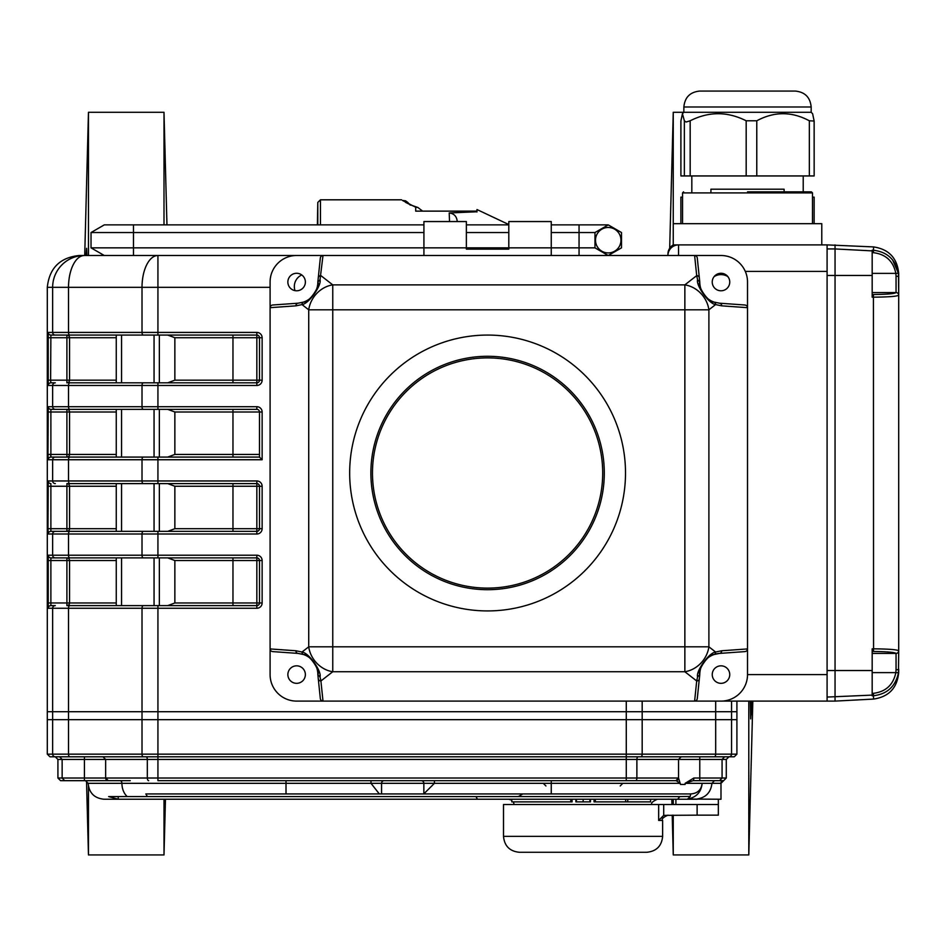 <?xml version="1.0" encoding="UTF-8"?>
<svg xmlns="http://www.w3.org/2000/svg" width="946" height="946" viewBox="0 0 946 946"><rect width="100%" height="100%" fill="white"/><g stroke="black" fill="none" stroke-linecap="round" stroke-linejoin="round"><path stroke-width="1.42" d="M86.074 255.503L86.618 248.313L86.902 255.503M84.714 255.503L88.463 112.278L88.463 255.503M88.463 786.433L88.463 854.936L164.001 854.936L164.001 799.24M88.463 112.278L164.001 112.278L164.001 224.876M407.785 202.479A7.958 7.935 144.3 0 0 402.476 200.469L405.586 200.812L407.951 202.574M751.006 715.259L751.467 704.853M751.597 701.104L750.639 718.925L750.332 701.104M752.827 701.104L748.794 854.936L748.794 701.104M748.794 854.936L673.256 854.936L673.256 815.156M673.256 804.538L673.256 799.24M673.256 223.682L673.256 244.896A10.607 10.607 0 0 0 667.947 254.084L667.947 255.503A10.607 10.607 0 0 1 678.554 244.896L827.088 244.896L821.778 244.896L821.778 223.682L673.256 223.682L673.256 112.278L683.863 112.278L682.433 113.709L684.36 120.792L686.075 122.022L690.166 120.792C708.791 111.368 727.462 111.368 746.181 120.792L756.776 120.792C774.254 111.368 791.767 111.368 809.338 120.792L814.139 121.029L812.602 113.709L811.171 112.278L683.863 112.278L683.863 106.981C684.809 97.308 690.107 92.01 699.78 91.064L795.255 91.064L699.78 91.064M449.516 221.553L449.22 212.956L476.973 211.762M476.973 211.135L415.696 211.135L415.696 207.221L402.476 200.469M449.22 212.956C453.974 213.56 456.646 216.291 457.202 221.187L457.214 221.553M422.625 211.135L417.884 207.481L415.696 207.221M476.973 211.975L476.973 209.539L508.806 224.557M409.855 204.478L405.586 202.373L409.819 204.454M405.81 202.29L407.608 202.385M410.032 204.75L417.884 207.481M167.726 409.346L174.856 411.995L174.856 454.435L167.726 457.084M116.263 409.346L50.883 409.346L50.883 457.084L50.611 454.435L47.962 454.435L48.222 406.697L68.514 406.697L68.514 385.471A2.649 1.324 -90 0 1 69.85 382.823L143.354 382.823A2.649 1.324 90 0 0 142.018 385.471L48.222 385.471L48.222 332.424L68.514 332.424A2.649 1.324 90 0 0 69.85 335.073L256.839 335.073A2.649 2.649 0 0 1 259.488 337.734L262.137 337.734L262.137 380.174A5.309 5.309 0 0 1 256.839 385.471L157.935 385.471L157.935 406.697L256.839 406.697L256.839 409.346L50.883 409.346L116.263 409.346L116.263 457.084L50.883 457.084L259.488 457.084L259.488 411.995L174.856 411.995M167.726 557.88L174.856 560.529L174.856 602.969L167.726 605.617M256.839 406.697A5.309 5.309 0 0 1 262.137 411.995L262.137 459.744L157.935 459.744L157.935 480.958L256.839 480.958A5.309 5.309 0 0 1 262.137 486.256L262.137 528.696A5.309 5.309 0 0 1 256.839 534.005L157.935 534.005L157.935 555.219L256.839 555.219L256.839 557.88L50.883 557.88L116.263 557.88L116.263 605.617M167.726 335.073L174.856 337.734L174.856 380.174L167.726 382.823M116.263 335.073L66.906 335.073L116.263 335.073L116.263 382.823M167.726 483.607L174.856 486.256L174.856 528.696L167.726 531.356M116.263 483.607L116.263 531.356L50.883 531.356L256.839 531.356L256.839 534.005A5.309 5.309 0 0 0 262.137 528.696L259.488 528.696L259.488 486.256A2.649 2.649 0 0 0 256.839 483.607L66.906 483.607A2.649 2.637 -90 0 1 69.543 486.256L69.543 528.696L116.263 528.696M872.177 250.891L835.046 248.94L835.046 244.896L835.046 701.104L873.56 699.082C888.838 696.788 897.21 687.955 898.7 672.582L898.7 669.165A2.649 0.603 180 0 1 896.051 669.768L896.051 653.438A2.649 2.649 180 0 0 898.7 650.789L898.464 672.724C895.531 686.418 887.23 694.08 873.56 695.724L872.177 695.795L872.177 648.826L873.56 648.826C888.755 648.98 897.139 649.63 898.7 650.789L898.7 295.211C897.139 296.37 888.755 297.02 873.56 297.174L872.177 297.174L872.177 250.205L873.56 250.276C887.23 251.92 895.531 259.582 898.464 273.276L898.7 295.211L898.7 273.418C897.21 258.045 888.838 249.212 873.56 246.918L827.088 244.896L827.088 701.104L694.612 701.104L720.994 701.104L694.612 701.104L696.705 680.978A2.649 2.495 5.9 0 0 699.342 678.755L697.285 698.55A2.826 2.649 -84.1 0 1 694.612 701.104L296.618 701.104A26.523 26.523 0 0 1 270.095 674.581L270.095 648.932L295.909 650.765A2.649 2.4 94.1 0 0 298.12 653.414L272.838 651.617A2.933 2.649 4.1 0 1 270.095 648.932L270.095 307.675A2.933 2.649 -4.1 0 1 272.838 304.99L298.12 303.193A2.649 2.4 85.9 0 0 295.909 305.842L270.095 307.675L270.095 282.026A26.523 26.523 0 0 1 296.618 255.503L133.469 255.503L133.469 247.852L91.029 247.852L91.029 232.539L104.285 224.876L423.926 224.876M720.994 701.104A26.523 26.523 0 0 0 747.517 674.581L747.517 307.675L721.703 305.842A2.649 2.4 -85.9 0 0 719.492 303.193L744.774 304.99A2.933 2.649 4.1 0 1 747.517 307.675L747.517 282.026A26.523 26.523 0 0 0 720.994 255.503L694.612 255.503A2.826 2.649 -95.9 0 1 697.285 258.057L699.342 277.852A2.649 2.495 174.1 0 0 696.705 275.629L694.612 255.503L296.618 255.503L323 255.503L320.02 279.803C321.9 284.888 309.058 303.725 302.034 304.588L295.909 305.842M116.263 560.529L69.543 560.529L69.543 602.969A2.649 2.637 90 0 1 66.906 605.617L256.839 605.617A2.649 2.649 0 0 0 259.488 602.969L259.488 560.529L174.856 560.529M116.263 557.88L50.883 557.88L50.883 605.617A2.649 2.649 90 0 0 48.222 608.266L52.645 608.266L52.645 711.711L47.3 711.711L47.3 287.336C49.322 268.144 59.953 257.537 79.168 255.503L157.935 255.503L157.935 332.424L256.839 332.424A5.309 5.309 0 0 1 262.137 337.734M116.263 531.356L66.906 531.356A2.649 2.637 -90 0 0 69.543 528.696L47.962 528.696L48.222 480.958A2.649 2.649 90 0 0 50.883 483.607L50.883 531.356A2.649 2.649 90 0 0 48.222 534.005L52.645 534.005L52.645 555.219L142.018 555.219A2.649 1.324 90 0 0 143.354 557.88M116.263 411.995L69.543 411.995L69.543 454.435A2.649 2.637 90 0 1 66.906 457.084L69.85 457.084A2.649 1.324 90 0 0 68.514 459.744L52.645 459.744A2.649 2.649 90 0 1 55.294 457.084L50.883 457.084A2.649 2.649 90 0 0 48.222 459.744L52.645 459.744L52.645 480.958A2.649 2.649 90 0 0 55.294 483.607M143.354 382.823L256.839 382.823L256.839 385.471A5.309 5.309 0 0 0 262.137 380.174L259.488 380.174L259.488 337.734A2.649 2.649 0 0 0 256.839 335.073L256.839 337.734L174.856 337.734M47.962 380.174L50.611 380.174L50.883 382.823A2.649 2.649 -90 0 0 48.222 385.471M174.856 602.969L256.839 602.969L256.839 608.266A5.309 5.309 0 0 0 262.137 602.969A5.309 5.309 0 0 1 256.839 608.266L52.645 608.266A2.649 2.649 90 0 1 55.294 605.617L50.883 605.617M66.906 605.617L66.906 560.529L69.543 560.529A2.649 2.637 90 0 0 66.906 557.88L69.85 557.88A2.649 1.324 -90 0 1 68.514 555.219L68.514 534.005L52.645 534.005A2.649 2.649 90 0 1 55.294 531.356L50.883 531.356M55.294 409.346A2.649 2.649 90 0 1 52.645 406.697L52.645 385.471A2.649 2.649 -90 0 1 55.294 382.823L50.883 382.823M116.263 337.734L69.543 337.734A2.649 2.637 90 0 0 66.906 335.073L50.883 335.073L50.611 380.174L116.263 380.174M734.25 756.8L728.917 756.8L734.25 756.8L736.91 754.151L736.91 719.67L731.565 719.67L736.91 719.67L736.91 711.711L47.3 711.711L47.3 719.67L52.645 719.67L47.3 719.67L47.3 754.151L49.961 756.8L69.85 756.8L55.27 756.8L57.919 759.449L57.919 778.014L62.14 778.014L62.14 759.449L59.61 756.8M50.883 557.88A2.649 2.649 -90 0 1 48.222 555.219L48.222 608.266M47.3 754.151L731.565 754.151L731.565 719.67L715.684 719.67L731.565 719.67L731.565 711.711L736.91 711.711L736.91 701.104M48.222 332.424A2.649 2.649 90 0 0 50.883 335.073M262.137 459.744L259.488 457.084M48.222 406.697A2.649 2.649 90 0 0 50.883 409.346M174.856 380.174L259.488 380.174A2.649 2.649 0 0 1 256.839 382.823L256.839 337.734L259.488 337.734M256.839 409.346A2.649 2.649 0 0 1 259.488 411.995A2.649 2.649 0 0 0 256.839 409.346M256.839 531.356A2.649 2.649 0 0 0 259.488 528.696A2.649 2.649 0 0 1 256.839 531.356L256.839 486.256L174.856 486.256M256.839 557.88A2.649 2.649 0 0 1 259.488 560.529A2.649 2.649 0 0 0 256.839 557.88L256.839 602.969L259.488 602.969A2.649 2.649 0 0 1 256.839 605.617M673.256 244.896L678.554 244.896L678.554 255.503M731.565 701.104L731.565 711.711L52.645 711.711L52.645 719.67L68.514 719.67L52.645 719.67L52.645 754.151A2.649 2.649 90 0 0 55.294 756.8M736.91 754.151L731.565 754.151A2.649 2.649 90 0 1 728.917 756.8L714.36 756.8A2.649 1.324 90 0 0 715.684 754.151L715.684 719.67L68.514 719.67L715.684 719.67L715.684 701.104M423.926 255.503L423.926 221.553L466.366 221.553L466.366 249.129L508.806 249.129L508.806 221.553L551.246 221.553L551.246 255.503M487.592 610.927A137.927 137.927 0 0 0 625.507 473A137.927 137.927 0 0 0 487.592 335.073A137.927 137.927 0 0 0 349.665 473A137.927 137.927 0 0 0 487.592 610.927M318.27 678.755A2.649 2.495 -5.9 0 0 320.907 680.978L323 701.104A2.826 2.649 -95.9 0 1 320.327 698.55L317.844 674.581C320.505 670.986 309.602 654.135 303.571 654.526L298.12 653.414M295.909 650.765L302.034 652.019C309.058 652.882 321.9 671.719 320.02 676.816L320.907 680.978L332.755 671.731A26.523 22.834 52 0 1 308.715 646.816L332.755 646.816L332.755 671.731L684.857 671.731A26.523 22.834 -52 0 0 708.897 646.816L715.578 652.019L721.703 650.765L747.517 648.932A2.933 2.649 -4.1 0 1 744.774 651.617L719.492 653.414A2.649 2.4 -94.1 0 0 721.703 650.765M320.02 676.816L317.844 674.687M298.12 303.193L303.571 302.081A2.649 2.377 70.9 0 0 302.034 304.588L308.715 309.803A26.523 22.834 -52 0 1 332.755 284.876L332.755 309.803L308.715 309.803L308.715 646.816L302.034 652.019A2.649 2.377 109.1 0 0 303.571 654.526A21.214 21.214 0 0 1 317.844 674.581M699.768 674.687L697.592 676.816C695.724 671.719 708.554 652.882 715.578 652.019A2.649 2.377 -109.1 0 1 714.041 654.526C708.01 654.135 697.107 670.986 699.78 674.581L699.342 678.755M721.703 305.842L715.578 304.588L708.897 309.803L684.857 309.803L684.857 284.876A26.523 22.834 52 0 1 708.897 309.803L708.897 646.816L684.857 646.816L684.857 671.731L696.705 680.978L697.592 676.816M706.378 659.196A21.214 21.214 0 0 1 719.492 653.414L714.041 654.526M697.592 279.803L699.78 282.026C697.107 285.633 708.01 302.472 714.041 302.081A2.649 2.377 -70.9 0 1 715.578 304.588C708.554 303.725 695.724 284.888 697.592 279.803L696.705 275.629L684.857 284.876L332.755 284.876L320.907 275.629A2.649 2.495 -174.1 0 0 318.27 277.852L320.327 258.057A2.826 2.649 -84.1 0 1 323 255.503M699.342 277.852L699.768 281.92M699.78 282.026A21.214 21.214 0 0 0 714.041 302.081L719.492 303.193M311.234 297.411A21.214 21.214 0 0 1 303.571 302.081C309.602 302.472 320.505 285.633 317.844 282.026L320.02 279.803M317.844 281.92L318.27 277.852M699.78 674.581A21.214 21.214 0 0 1 704.474 661.266M704.604 661.112A21.214 21.214 0 0 1 705.456 660.119M720.994 683.331A8.751 8.751 0 0 0 728.574 670.206A8.751 8.751 0 0 0 713.414 670.206A8.751 8.751 0 0 0 720.994 683.331M296.618 683.331A8.751 8.751 0 0 0 304.198 670.206A8.751 8.751 0 0 0 289.038 670.206A8.751 8.751 0 0 0 296.618 683.331M720.994 255.503L694.612 255.503L720.994 255.503M720.994 290.789A8.751 8.751 0 0 0 728.574 277.651A8.751 8.751 0 0 0 713.414 277.651A8.751 8.751 0 0 0 720.994 290.789M317.844 282.026A21.214 21.214 0 0 1 313.138 295.353M313.02 295.507A21.214 21.214 0 0 1 312.156 296.488M296.618 290.789A8.751 8.751 0 0 0 304.198 277.651A8.751 8.751 0 0 0 289.038 277.651A8.751 8.751 0 0 0 296.618 290.789M487.592 588.116A115.116 115.116 0 0 0 587.277 415.448A115.116 115.116 0 0 0 387.895 415.448A115.116 115.116 0 0 0 487.592 588.116M487.592 589.701A116.701 116.701 0 0 1 386.524 414.644A116.701 116.701 0 0 1 588.66 414.644A116.701 116.701 0 0 1 487.592 589.701M301.75 274.943A12.736 12.736 0 0 0 295.01 290.635M727.876 276.622A12.736 12.736 0 0 0 714.112 276.622M872.177 273.382L895.838 273.382L896.051 276.232L895.838 273.382L898.464 273.276L892.456 259.689M896.051 669.768L895.838 672.618L896.051 669.768M898.464 672.724L895.838 672.618C893.272 684.869 885.811 691.763 873.43 693.323L873.56 699.082M898.7 273.418L898.7 276.835A2.649 0.603 180 0 0 896.051 276.232L896.051 292.562A2.649 2.649 -179.3 0 1 898.7 295.211A2.649 2.649 180 0 0 896.051 292.562C894.762 293.709 887.23 294.36 873.43 294.525L873.56 648.826L873.43 651.475L872.177 651.463M898.7 669.165L898.7 672.582M827.088 248.94L835.046 248.94L835.046 275.463L827.088 275.463L827.088 670.537L835.046 670.537L835.046 701.104L827.088 701.104M872.177 275.463L835.046 275.463L835.046 670.537L872.177 670.537M710.919 191.849L710.919 189.2L784.116 189.2L784.116 191.849L811.443 191.849L747.517 191.849M812.496 197.158L814.151 197.158L814.128 223.682L814.151 197.158M680.884 197.158L680.884 223.682L680.884 197.158L682.539 197.158M680.907 120.792L680.907 175.944L680.884 121.029L682.433 113.709M690.166 120.792L690.166 175.944L684.36 175.944L684.36 120.792M756.776 120.792L756.776 175.944L746.181 175.944L746.181 120.792M814.128 121.23L814.151 175.944L809.338 175.944L809.338 120.792M756.776 175.944L809.338 175.944M690.166 175.944L746.181 175.944M680.907 175.944L684.36 175.944M663.702 815.369L697.119 815.156L697.119 804.538L663.702 804.538L663.702 815.369L658.653 820.454L658.653 804.538L663.702 804.538M718.345 799.24L718.345 804.538L697.119 804.538L718.345 804.538L718.345 815.156L697.119 815.156M662.638 836.37C661.703 846.031 656.394 851.341 646.733 852.287L519.413 852.287C509.752 851.341 504.443 846.031 503.497 836.37L662.638 836.37L662.638 820.454L658.653 820.454M658.653 804.538L503.497 804.538L503.497 836.37M679.772 796.579L690.225 796.402A282.144 282.144 -46.2 0 1 687.671 799.039C696.422 797.336 701.246 792.098 702.145 783.323C701.293 789.945 697.474 793.481 690.71 793.931L381.569 793.931L522.819 793.931L518.373 796.579L679.772 796.579L677.667 799.24L118.215 799.24L108.636 796.579L127.225 796.579A15.916 11.86 -90 0 1 121.928 783.323L88.155 783.323C89.101 792.985 94.399 798.294 104.072 799.24L118.215 799.24L118.215 796.579M687.671 799.039L720.994 799.24L720.994 783.323L726.28 778.014L726.28 759.449L722.07 759.449L724.601 756.8L728.94 756.8L724.601 756.8M475.921 796.579A759.697 537.186 180 0 0 477.505 799.24M518.373 796.579L127.225 796.579L147.434 796.579L145.814 793.931L286.011 793.931L286.011 783.323L121.928 783.323A2.649 1.975 90 0 0 119.953 780.675L108.305 780.675A2.649 2.649 0 0 1 105.656 778.014L105.656 759.449L102.996 756.8M423.761 793.931L434.427 783.323L381.569 783.323L381.569 793.931L286.011 793.931L379.334 793.931L370.998 783.323L286.011 783.323L286.011 780.675M720.994 783.323L711.948 783.323C710.789 793.008 705.196 798.306 695.168 799.24M551.246 793.931L551.246 783.323L680.221 783.323L676.189 780.698A2.649 2.637 180 0 0 678.554 778.073L680.517 784.459L680.221 783.323L680.517 784.459L685.117 784.459L685.117 783.323L693.844 778.014L722.07 778.014L722.07 759.449L678.554 759.449L681.203 756.8M714.36 756.8L69.85 756.8A2.649 1.324 90 0 1 68.514 754.151L68.514 608.266A2.649 1.324 90 0 1 69.85 605.617M626.276 701.104L626.276 756.8L638.207 756.8A2.649 1.324 90 0 0 636.883 759.449L57.919 759.449M728.94 756.8L726.28 759.449M130.229 780.675L85.507 780.675L88.155 783.323M60.579 780.675L64.659 780.675L60.579 780.675L57.919 778.014M105.656 778.014L108.305 780.675L64.659 780.675L62.14 778.014L636.883 778.014A2.649 1.324 90 0 1 635.558 780.675L675.905 780.675L635.558 780.675M676.189 780.698L157.935 780.675L157.935 605.617M626.276 756.8L626.276 780.675L675.905 780.675L678.554 778.014L678.554 759.449L636.883 759.449L636.883 778.014L678.554 778.014A2.649 2.649 0 0 1 677.159 780.355L677.785 779.882M720.852 783.323A2.649 2.637 90 0 1 723.489 780.675L693.099 780.675A2.649 0.745 -90 0 0 693.844 778.014M699.78 756.8L699.78 780.675L693.099 780.675L685.117 783.323M685.483 783.323L711.948 783.323L714.455 780.675M723.489 780.675L719.551 780.675L722.07 778.014L726.28 778.014M697.119 804.538L675.905 804.538L675.905 799.24M575.889 799.24L575.889 801.889L590.47 801.889L590.47 799.24M576.433 801.889L576.433 799.24M589.926 801.889L589.926 799.24M650.588 799.24L650.588 801.889L627.742 801.889L627.742 799.24M594.064 799.24L594.064 801.889L627.742 801.889M595.353 801.889L595.353 799.24M625.673 801.889L625.673 799.24M572.082 799.24L572.082 801.889L511.798 801.889L511.798 799.24M570.793 801.889L570.793 799.24M690.225 796.402L690.71 793.931M697.119 799.24L677.667 799.24M608.231 252.925A12.736 12.736 0 0 1 597.21 233.828A12.736 12.736 0 0 1 619.263 233.828A12.736 12.736 0 0 1 608.231 252.925M608.42 255.396L621.498 247.852L621.498 232.539L608.231 224.876L551.246 224.876M579.058 255.503L579.058 247.852L594.975 247.852L594.975 232.539L608.231 224.876L594.975 232.539L551.246 232.539M508.806 224.876L466.366 224.876M508.806 232.539L466.366 232.539M423.926 232.539L91.029 232.539M579.058 224.876L579.058 247.852L133.469 247.852L133.469 224.876M104.285 255.503L91.029 247.852M594.975 247.852L608.231 255.503M401.612 199.807L320.446 199.807L320.446 224.876M317.797 224.876L317.797 202.42L320.446 199.807M154.056 409.346L154.056 457.084M121.561 409.346L121.561 457.084M159.354 409.346L159.354 457.084M154.056 557.88L154.056 605.617M121.561 557.88L121.561 605.617M159.354 557.88L159.354 605.617M154.056 335.073L154.056 382.823M121.561 335.073L121.561 382.823M159.354 335.073L159.354 382.823M154.056 483.607L154.056 531.356M121.561 483.607L121.561 531.356M159.354 483.607L159.354 531.356M232.964 557.88L232.964 605.617M47.962 602.969L116.263 602.969M47.962 560.529L66.906 560.529L66.906 557.88M174.856 528.696L232.964 528.696L232.964 531.356M232.964 483.607L232.964 528.696L259.488 528.696M116.263 486.256L47.962 486.256M66.906 483.607L66.906 531.356M256.839 483.607L256.839 486.256L259.488 486.256A2.649 2.649 0 0 0 256.839 483.607L256.839 480.958M174.856 454.435L259.488 454.435M232.964 409.346L232.964 457.084M66.906 457.084L66.906 454.435L116.263 454.435M50.611 454.435L66.906 454.435L66.906 409.346A2.649 2.637 -90 0 1 69.543 411.995L47.962 411.995M232.964 335.073L232.964 382.823M47.962 337.734L69.543 337.734L69.543 380.174A2.649 2.637 90 0 1 66.906 382.823L66.906 335.073M143.354 605.617A2.649 1.324 -90 0 0 142.018 608.266L142.018 754.151A2.649 1.324 90 0 0 143.354 756.8M48.222 555.219L52.645 555.219A2.649 2.649 -90 0 0 55.294 557.88M47.962 528.696L48.222 534.005M48.222 480.958L68.514 480.958A2.649 1.324 90 0 0 69.85 483.607M47.962 454.435L48.222 459.744M270.095 287.336L52.645 287.336L52.645 332.424A2.649 2.649 90 0 0 55.294 335.073M143.354 335.073A2.649 1.324 -90 0 1 142.018 332.424L68.514 332.424L68.514 287.336A31.833 15.916 90 0 1 84.431 255.503A31.833 31.786 90 0 0 52.645 287.336L47.3 287.336M640.856 756.8A2.649 1.324 90 0 0 642.18 754.151L642.18 701.104M259.488 602.969L262.137 602.969L262.137 560.529A5.309 5.309 0 0 0 256.839 555.219M157.935 382.823L157.935 385.471L142.018 385.471L142.018 406.697A2.649 1.324 90 0 0 143.354 409.346M259.488 380.174A2.649 2.649 0 0 1 256.839 382.823M256.839 335.073L256.839 332.424M157.935 335.073L157.935 332.424L142.018 332.424L142.018 287.336A31.833 15.916 90 0 1 157.935 255.503M143.354 457.084A2.649 1.324 90 0 0 142.018 459.744L68.514 459.744L68.514 480.958L142.018 480.958A2.649 1.324 90 0 0 143.354 483.607M157.935 457.084L157.935 459.744L142.018 459.744L142.018 480.958L157.935 480.958L157.935 483.607M69.85 409.346A2.649 1.324 90 0 1 68.514 406.697L157.935 406.697L157.935 409.346M69.85 531.356A2.649 1.324 90 0 0 68.514 534.005L142.018 534.005L142.018 555.219L157.935 555.219L157.935 557.88M143.354 531.356A2.649 1.324 90 0 0 142.018 534.005L157.935 534.005L157.935 531.356M262.137 411.995L259.488 411.995M262.137 486.256L259.488 486.256M262.137 560.529L259.488 560.529M827.088 271.419L745.306 271.419M747.517 674.581L827.088 674.581M684.857 646.816L684.857 309.803L332.755 309.803L332.755 646.816L684.857 646.816M872.177 693.383L873.43 693.323M898.7 650.789A2.649 2.649 179.3 0 1 896.051 653.426L896.051 653.426C894.762 652.291 887.23 651.64 873.43 651.475M872.177 294.537L873.43 294.525M873.56 246.918L873.43 252.677L872.177 252.617M895.838 273.382C893.272 261.131 885.811 254.238 873.43 252.677M872.177 292.574L896.051 292.574M872.177 653.426L896.051 653.426M872.177 672.618L895.838 672.618M872.177 695.109L827.088 697.06M812.496 223.682L812.496 192.913L682.539 192.913L683.591 191.849M811.171 112.278L811.171 106.981L683.863 106.981M551.246 780.675L551.246 783.323L434.427 783.323L434.427 780.675M84.431 780.675L84.431 756.8M148.652 780.675A2.649 1.324 -90 0 1 147.328 778.014L147.328 759.449A2.649 1.324 90 0 0 146.003 756.8M384.206 780.675A2.649 2.649 90 0 0 381.569 783.323L370.998 783.323L370.998 780.675M423.855 793.895L423.855 783.323A2.649 2.649 90 0 0 421.218 780.675M583.174 801.889L583.174 799.24M86.524 780.876L88.463 854.936M166.957 224.876L164.001 112.278M165.467 799.24L164.001 854.936M317.395 224.876L317.797 202.42M671.79 799.24L671.932 804.538M672.204 815.156L673.256 854.936M669.685 248.254L673.256 112.278M407.738 202.456L410.257 205.116M682.539 223.682L682.539 192.913M812.496 192.913L811.443 191.849M691.822 175.944L691.822 191.849M803.213 175.944L803.213 191.849M814.151 121.029L814.151 175.944M811.171 106.981C810.225 97.308 804.928 92.01 795.255 91.064M662.638 820.454C661.289 819.165 663.063 817.391 667.947 815.156M620.209 785.972L622.858 783.323M545.937 785.972L543.288 783.323M514.116 804.538L513.406 801.889M511.798 800.162L508.806 799.24M652.031 804.538C650.682 803.249 652.456 801.487 657.34 799.24"/></g></svg>
